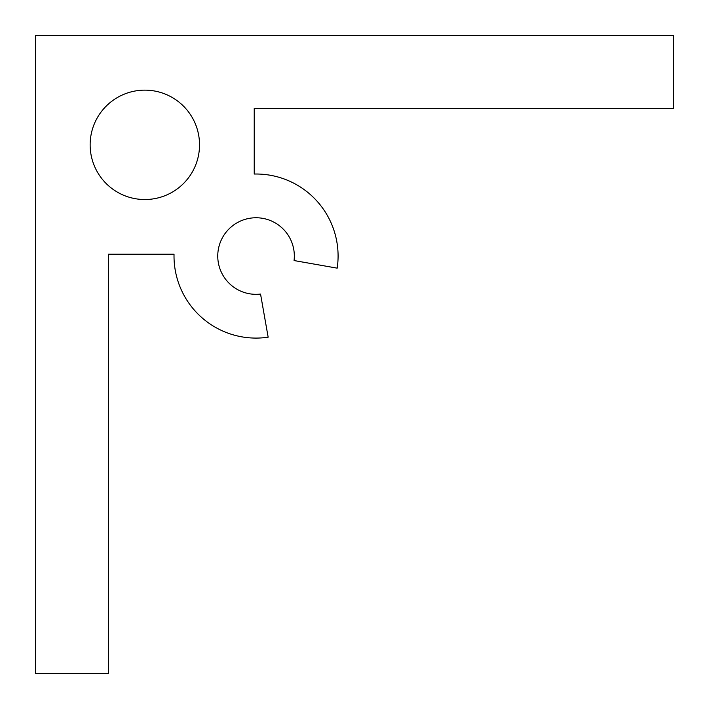 <?xml version="1.0" encoding="UTF-8"?>
<svg xmlns="http://www.w3.org/2000/svg" width="709" height="709" viewBox="0 0 709 709"><rect width="100%" height="100%" fill="white"/><g stroke="black" fill="none" stroke-linecap="round" stroke-linejoin="round"><path stroke-width="1.06" d="M199.53 144.84A54.69 54.69 0 0 0 144.84 90.14A54.69 54.69 0 0 0 90.14 144.84A54.69 54.69 0 0 0 144.84 199.53A54.69 54.69 0 0 0 199.53 144.84M174.033 254.23A82.04 82.04 0 0 0 268.153 337.192L260.549 294.067A38.286 38.286 0 0 1 217.76 256.046A38.286 38.286 0 0 1 256.046 217.76A38.286 38.286 0 0 1 294.067 260.549L337.192 268.153A82.04 82.04 0 0 0 254.23 174.033L254.23 108.38L673.55 108.38L673.55 35.45L35.45 35.45L35.45 673.55L108.38 673.55L108.38 254.23L174.033 254.23"/></g></svg>
